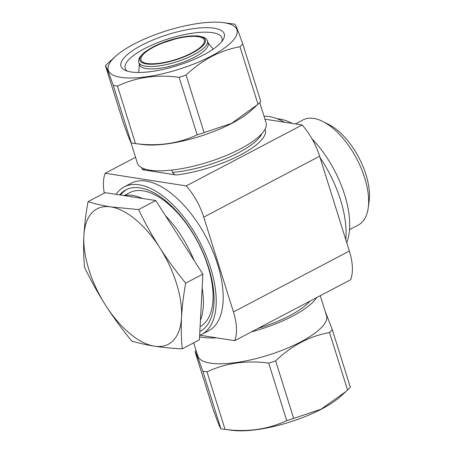 <?xml version="1.0" encoding="UTF-8"?>
<svg xmlns="http://www.w3.org/2000/svg" width="453" height="453" viewBox="0 0 453 453"><rect width="100%" height="100%" fill="white"/><g stroke="black" fill="none" stroke-linecap="round" stroke-linejoin="round"><path stroke-width="0.68" d="M144.949 169.071L142.599 169.745L176.262 174.994C174.977 174.971 173.731 174.122 172.536 172.451L171.795 170.096M264.943 119.179L302.14 124.977A45.334 22.463 62.3 0 1 319.637 156.211L349.354 251.036A45.334 22.463 62.3 0 1 350.639 279.739L234.739 340.667L199.881 335.231M104.275 193.148A45.334 22.463 62.3 0 1 105.17 173.261L186.24 185.906A45.334 22.463 62.3 0 1 203.742 217.14L233.459 311.964A45.334 22.463 62.3 0 1 234.739 340.667M135.543 157.293L105.17 173.261M302.14 124.977L186.24 185.906M116.098 194.354A83.301 41.274 62.3 0 1 124.218 186.891L131.194 183.227A83.301 41.274 62.3 0 1 146.189 181.132A83.301 41.274 62.3 0 1 212.717 250.985A83.301 41.274 62.3 0 1 208.72 330.701L201.749 334.365A83.301 41.274 62.3 0 1 199.648 335.322M201.024 330.877A79.904 39.587 62.3 0 1 199.852 331.375M120.538 195.045A79.904 39.587 62.3 0 1 126.687 189.467M119.637 194.909A79.904 39.587 62.3 0 1 125.804 189.903A79.904 39.587 62.3 0 1 140.192 187.893A79.904 39.587 62.3 0 1 204.003 254.897A79.904 39.587 62.3 0 1 200.164 331.353A79.904 39.587 62.3 0 1 199.847 331.517M124.218 186.891A83.301 41.274 62.3 0 1 139.218 184.796A83.301 41.274 62.3 0 1 205.747 254.654A83.301 41.274 62.3 0 1 201.749 334.365M264.003 116.178A83.301 41.274 62.3 0 1 269.059 116.54A83.301 41.274 62.3 0 1 284.354 122.202M320.084 157.638A83.301 41.274 62.3 0 1 345.775 239.614M138.765 62.384L139.513 64.785A35.985 10.793 -17.4 0 0 146.189 68.567A35.985 10.793 -17.4 0 0 186.223 61.042A35.985 10.793 -17.4 0 0 208.193 43.262L207.44 40.861L206.013 38.641L203.827 37.225L197.519 35.832L180.43 37.356L158.25 44.388L144.201 52.463L139.66 57.333L138.663 59.751L138.765 62.384A35.985 10.793 -17.4 0 0 145.436 66.166A35.985 10.793 -17.4 0 0 185.47 58.635A35.985 10.793 -17.4 0 0 207.44 40.861M198.103 36.676A33.154 9.943 162.6 0 1 204.252 40.158A33.154 9.943 162.6 0 1 184.009 56.54A33.154 9.943 162.6 0 1 147.129 63.477A33.154 9.943 162.6 0 1 140.979 59.989A33.154 9.943 162.6 0 1 161.223 43.613A33.154 9.943 162.6 0 1 198.103 36.676M124.269 195.509L129.524 192.751A75.651 37.486 62.3 0 1 143.142 190.843A75.651 37.486 62.3 0 1 203.488 254.105A75.651 37.486 62.3 0 1 200.107 326.585M123.935 195.577A76.506 37.905 62.3 0 1 142.372 198.454M165.407 215.611A76.506 37.905 62.3 0 1 194.116 260.469M202.14 287.904A76.506 37.905 62.3 0 1 200.43 320.373M295.413 123.929L303.051 119.915A59.377 29.417 62.3 0 1 322.836 121.495A59.377 29.417 62.3 0 1 368.227 207.831A59.377 29.417 62.3 0 1 358.306 225.028L349.512 229.648M322.836 121.495L328.77 124.484A52.791 26.155 62.3 0 1 369.121 201.245L368.227 207.831M182.242 348.85L199.411 339.824L202.859 274.127L179.309 237.332L155.758 200.543L105.209 192.655L88.041 201.681C85.894 213.459 84.507 224.835 83.879 235.815A76.506 37.905 62.3 0 1 110.877 206.908A76.506 37.905 62.3 0 1 159.705 247.644A76.506 37.905 62.3 0 1 181.528 317.281A76.506 37.905 62.3 0 1 154.524 346.188A76.506 37.905 62.3 0 1 105.702 305.452A76.506 37.905 62.3 0 1 83.879 235.815C83.358 246.732 83.595 257.259 84.586 267.383C90.866 280.469 97.905 293.165 105.702 305.452C113.607 317.689 122.27 329.529 131.687 340.967C138.476 343.091 146.093 344.835 154.524 346.188C163.012 347.474 172.248 348.363 182.242 348.85C181.245 338.725 181.007 328.204 181.528 317.281C182.157 306.307 183.544 294.926 185.69 283.153C176.274 271.715 167.61 259.875 159.705 247.644C151.908 235.35 144.869 222.655 138.59 209.569L110.877 206.908C102.508 205.56 94.898 203.822 88.041 201.681M185.69 283.153L202.859 274.127M138.59 209.569L155.758 200.543M277.111 118.754A75.651 37.486 62.3 0 1 279.739 119.037A75.651 37.486 62.3 0 1 292.27 123.443M312.009 138.856A75.651 37.486 62.3 0 1 346.726 242.644M258 104.275A76.506 22.944 -17.4 0 0 260.769 101.393L242.74 43.862A76.506 22.944 -17.4 0 1 239.971 46.744C220.169 50.306 202.208 59.751 186.075 75.079L204.105 132.61L231.523 123.392L258 104.275L239.971 46.744M115.351 56.478A67.435 20.226 -17.4 0 0 120.764 77.333A67.435 20.226 -17.4 0 0 209.96 56.744A67.435 20.226 -17.4 0 0 226.245 23.137A67.435 20.226 -17.4 0 0 223.295 22.65A67.435 20.226 -17.4 0 0 115.351 56.478L108.25 62.933A76.506 22.944 -17.4 0 0 105.475 65.815L123.505 123.346C127.933 135.73 130.532 142.253 131.296 142.933A76.506 22.944 -17.4 0 0 133.318 143.295A76.506 22.944 -17.4 0 0 134.649 143.482A76.506 22.944 -17.4 0 0 135.475 143.584C157.786 146.562 178.346 143.646 197.157 134.835A76.506 22.944 -17.4 0 0 204.105 132.61M134.649 143.482L142.955 144.564A67.435 20.226 -17.4 0 0 250.9 110.736L256.404 105.747M242.74 43.862C238.289 31.421 235.696 24.898 234.948 24.281A76.506 22.944 -17.4 0 0 231.602 23.726L223.295 22.65M197.157 134.835L179.128 77.304A76.506 22.944 -17.4 0 0 186.075 75.079M135.475 143.584L117.446 86.053A76.506 22.944 -17.4 0 1 113.267 85.402C108.839 73.024 106.24 66.495 105.475 65.815M131.296 142.933L113.267 85.402M179.128 77.304C156.817 74.326 136.257 77.242 117.446 86.053M130.815 142.197L137.367 163.097A67.435 20.226 -17.4 0 0 149.864 170.186A67.435 20.226 -17.4 0 0 224.892 156.075A67.435 20.226 -17.4 0 0 266.064 122.763L259.728 102.548M131.008 71.948A54.117 16.234 -17.4 0 0 183.267 63.635A54.117 16.234 -17.4 0 0 223.165 39.581A54.117 16.234 -17.4 0 0 167.763 34.587A54.117 16.234 -17.4 0 0 125.119 70.306A54.117 16.234 -17.4 0 0 131.008 71.948M221.811 41.54A50.719 15.215 -17.4 0 0 221.981 38.001A50.719 15.215 -17.4 0 0 169.037 38.652A50.719 15.215 -17.4 0 0 125.187 68.335A50.719 15.215 -17.4 0 0 127.35 71.138M324.994 310.809L332.304 329.654A76.506 22.944 162.6 0 1 329.529 332.53C309.733 336.098 291.766 345.537 275.639 360.865A76.506 22.944 162.6 0 1 268.691 363.096C246.381 360.112 225.821 363.029 207.004 371.839A76.506 22.944 162.6 0 1 204.852 371.551A76.506 22.944 162.6 0 1 202.831 371.188C198.403 358.81 195.804 352.281 195.039 351.607A76.506 22.944 162.6 0 1 196.081 350.452M320.265 295.707L326.528 315.696A67.435 20.226 162.6 0 1 285.356 349.008A67.435 20.226 162.6 0 1 210.328 363.119A67.435 20.226 162.6 0 1 197.825 356.03L193.691 342.83M275.639 360.865L293.669 418.396A76.506 22.944 162.6 0 1 286.721 420.627L268.691 363.096M329.529 332.53L347.559 390.067A76.506 22.944 162.6 0 0 350.333 387.185L332.304 329.654M195.039 351.607L213.069 409.138C217.497 421.517 220.09 428.045 220.86 428.719L202.831 371.188M207.004 371.839L225.033 429.37A76.506 22.944 162.6 0 1 224.207 429.274A76.506 22.944 162.6 0 1 220.86 428.719M293.669 418.396L321.086 409.178L345.962 391.534L340.458 396.522A67.435 20.226 162.6 0 1 232.514 430.35L224.207 429.274M345.962 391.534L347.559 390.067M225.033 429.37C247.344 432.355 267.904 429.438 286.721 420.627M216.704 337.853A67.435 20.226 162.6 0 1 202.242 337.326A67.435 20.226 162.6 0 1 199.569 336.817M316.732 297.564A67.435 20.226 162.6 0 1 251.37 331.924M310.067 301.069A62.338 18.698 162.6 0 1 258.04 328.419M141.851 167.808A64.603 19.377 -17.4 0 0 142.599 169.745M172.536 172.451A62.338 18.698 -17.4 0 0 261.976 133.527M176.262 174.994A64.603 19.377 -17.4 0 0 239.626 155.407A64.603 19.377 -17.4 0 0 265.073 129.19M319.637 156.211L203.742 217.14M349.354 251.036L233.459 311.964M146.257 63.93A34.286 10.283 -17.4 0 0 202.785 45.798A34.286 10.283 -17.4 0 0 168.805 40.493A34.286 10.283 -17.4 0 0 146.257 63.93M139.331 64.196L138.805 72.474M208.006 42.673L213.165 49.173"/></g></svg>
